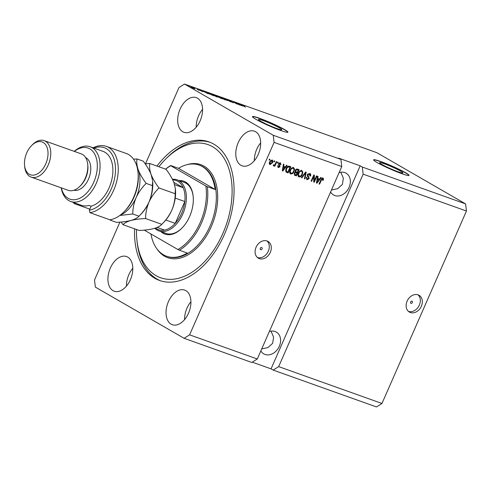 <?xml version="1.0" encoding="UTF-8"?>
<svg xmlns="http://www.w3.org/2000/svg" width="491" height="491" viewBox="0 0 491 491"><rect width="100%" height="100%" fill="white"/><g stroke="black" fill="none" stroke-linecap="round" stroke-linejoin="round"><path stroke-width="0.74" d="M398.183 171.801A12.735 1.129 23.7 0 0 402.89 172.912A12.735 1.129 23.7 0 0 396.679 169.076A12.735 1.129 23.7 0 0 384.275 163.779A12.735 1.129 23.7 0 0 379.568 162.674A12.735 1.129 23.7 0 0 385.779 166.51A12.735 1.129 23.7 0 0 398.183 171.801M277.059 128.593A12.735 1.129 23.7 0 0 281.773 129.704A12.735 1.129 23.7 0 0 275.561 125.862A12.735 1.129 23.7 0 0 263.158 120.571A12.735 1.129 23.7 0 0 258.444 119.46A12.735 1.129 23.7 0 0 264.661 123.296A12.735 1.129 23.7 0 0 277.059 128.593M280.754 130.502A19.358 1.712 23.7 0 0 287.91 132.183A19.358 1.712 23.7 0 0 278.471 126.353A19.358 1.712 23.7 0 0 259.622 118.306A19.358 1.712 23.7 0 0 252.46 116.625A19.358 1.712 23.7 0 0 261.906 122.455A19.358 1.712 23.7 0 0 280.754 130.502M287.849 132.263A19.358 1.712 23.7 0 0 277.949 126.316A19.358 1.712 23.7 0 0 259.543 118.484A19.358 1.712 23.7 0 0 252.454 116.723M401.871 173.71A19.358 1.712 23.7 0 0 409.034 175.397A19.358 1.712 23.7 0 0 399.588 169.567A19.358 1.712 23.7 0 0 380.74 161.521A19.358 1.712 23.7 0 0 373.583 159.833A19.358 1.712 23.7 0 0 383.023 165.663A19.358 1.712 23.7 0 0 401.871 173.71M408.966 175.471A19.358 1.712 23.7 0 0 399.066 169.524A19.358 1.712 23.7 0 0 380.666 161.699A19.358 1.712 23.7 0 0 373.571 159.937M410.998 303.364A1.209 0.939 120 0 0 411.961 301.161A1.209 0.939 120 0 0 410.998 303.364M410.359 312.515A9.679 7.518 120 0 0 421.069 306.844A9.679 7.518 120 0 0 419.075 295.306A9.679 7.518 120 0 0 418.111 294.858A9.679 7.518 120 0 0 407.401 300.529A9.679 7.518 120 0 0 409.396 312.073A9.679 7.518 120 0 0 410.359 312.515M408.451 311.392A9.679 7.518 120 0 0 418.737 306.286A9.679 7.518 120 0 0 418.013 294.827M260.703 249.747A1.209 0.939 120 0 0 261.672 247.538A1.209 0.939 120 0 0 260.703 249.747M259.316 258.628A9.679 7.518 120 0 0 270.025 252.957A9.679 7.518 120 0 0 268.031 241.419A9.679 7.518 120 0 0 267.067 240.977A9.679 7.518 120 0 0 256.357 246.648A9.679 7.518 120 0 0 258.358 258.186A9.679 7.518 120 0 0 259.316 258.628M257.407 257.505A9.679 7.518 120 0 0 267.693 252.399A9.679 7.518 120 0 0 266.969 240.94M260.838 350.905A12.582 9.771 120 0 0 263.765 353.882A12.582 9.771 120 0 0 265.017 354.459A12.582 9.771 120 0 0 278.937 347.088A12.582 9.771 120 0 0 276.341 332.082A12.582 9.771 120 0 0 275.095 331.505A12.582 9.771 120 0 0 269.344 331.523M261.697 348.941L268 347.542L272.646 343.307L273.597 337.127L271.001 331.137M330.596 191.999A12.582 9.771 120 0 0 333.524 194.976A12.582 9.771 120 0 0 334.77 195.553A12.582 9.771 120 0 0 348.696 188.182A12.582 9.771 120 0 0 346.1 173.176A12.582 9.771 120 0 0 344.848 172.599A12.582 9.771 120 0 0 339.103 172.617M331.456 190.035L337.753 188.636L342.399 184.401L343.356 178.221L340.754 172.231M171.114 324.177A18.388 11.471 -70.4 0 0 172.298 324.723A18.388 11.471 -70.4 0 0 188.912 312.233A18.388 11.471 -70.4 0 0 185.837 290.629A18.388 11.471 -70.4 0 0 184.659 290.083A18.388 11.471 -70.4 0 0 168.039 302.573A18.388 11.471 -70.4 0 0 171.114 324.177M240.866 165.271A18.388 11.471 -70.4 0 0 242.051 165.817A18.388 11.471 -70.4 0 0 258.671 153.327A18.388 11.471 -70.4 0 0 255.596 131.723A18.388 11.471 -70.4 0 0 254.412 131.177A18.388 11.471 -70.4 0 0 237.791 143.667A18.388 11.471 -70.4 0 0 240.866 165.271M182.756 131.741A18.388 11.471 -70.4 0 0 183.941 132.288A18.388 11.471 -70.4 0 0 200.561 119.798A18.388 11.471 -70.4 0 0 197.486 98.194A18.388 11.471 -70.4 0 0 196.302 97.648A18.388 11.471 -70.4 0 0 179.681 110.137A18.388 11.471 -70.4 0 0 182.756 131.741M113.004 290.647A18.388 11.471 -70.4 0 0 114.188 291.194A18.388 11.471 -70.4 0 0 130.802 278.704A18.388 11.471 -70.4 0 0 127.728 257.1A18.388 11.471 -70.4 0 0 126.543 256.554A18.388 11.471 -70.4 0 0 109.929 269.043A18.388 11.471 -70.4 0 0 113.004 290.647M134.565 228.812A73.564 45.896 -70.4 0 0 154.849 278.28A73.564 45.896 -70.4 0 0 159.581 280.471A73.564 45.896 -70.4 0 0 226.05 230.512A73.564 45.896 -70.4 0 0 213.751 144.09A73.564 45.896 -70.4 0 0 209.019 141.899A73.564 45.896 -70.4 0 0 156.954 166.062M252.264 362.162L271.057 368.864L273.168 370.085L376.474 406.941L381.967 403.473L278.661 366.617L363.144 174.164L362.297 167.038L465.603 203.894L376.855 152.689L184.487 84.059L178.994 87.527L145.502 163.822M381.967 403.473L466.45 211.02L363.144 174.164M466.45 211.02L465.603 203.894M273.168 370.085L278.661 366.617M271.057 368.864L360.185 165.817L338.808 158.194L340.926 159.415L341.767 166.541L257.29 358.989L189.606 334.844L274.082 142.39L273.241 135.264L184.487 84.059M341.767 166.541L274.082 142.39M314.301 180.811L316.462 175.888L316.983 176.073L314.271 182.253L313.718 182.057L313.774 176.379L311.613 181.308L311.098 181.124L313.81 174.943L314.363 175.14L314.301 180.811L313.774 180.504L313.835 174.949M310.054 175.459L309.723 173.397C310.729 173.845 310.981 174.741 310.465 176.073L309.913 175.968L309.355 174.096L307.882 174.796L309.213 178.583L307.022 179.761L306.298 177.368L306.85 177.472L307.323 179.031L308.698 178.386L308.814 177.699L307.476 176.379L307.354 174.63L310.011 173.526M309.189 173.998L307.845 173.882M308.293 178.92L306.74 179.632M306.593 178.638L307.323 179.031M301.357 177.65L305.641 172.028L306.175 172.218L304.96 178.933L304.426 178.742L305.623 172.857L301.897 177.84L301.357 177.65M301.762 170.555L302.806 172.046L302.382 174.348C301.634 176.208 300.498 177.055 298.976 176.895C297.767 176.091 297.571 174.796 298.399 173.01L299.884 170.972L302.033 170.678M293.471 167.597L294.52 169.088L294.091 171.39C293.348 173.249 292.213 174.096 290.684 173.937C289.475 173.133 289.285 171.838 290.107 170.052L291.593 168.014L293.741 167.719M285.339 166.922L286.584 165.228L287.125 165.424L282.816 171.034L282.313 170.856L283.43 164.104L283.97 164.295L283.595 166.302L285.339 166.922M269.056 159.998L269.442 159.115L269.958 159.299L269.571 160.183L269.056 159.998M272.1 159.968C272.978 160.557 273.1 161.502 272.468 162.797L270.056 164.626C269.185 164.049 269.056 163.122 269.663 161.846L272.29 160.054M273.843 161.705L274.236 160.827L274.751 161.011L274.365 161.895L273.843 161.705M275.285 163.896L276.304 161.564L276.826 161.748L274.85 166.24L274.334 166.056L274.647 165.338L273.683 165.921L273.303 165.504L274.788 164.78L275.285 163.896M273.53 165.829L273.303 165.504M273.782 164.933L274.095 165.136M277.409 162.975L277.796 162.098L278.311 162.282L277.924 163.165L277.409 162.975M280.355 162.914L280.956 164.798L280.398 164.694L280.036 163.546L279.054 164L280.042 166.707L278.329 167.578L277.71 165.872L278.262 165.976L278.593 166.928L279.483 166.609L278.489 163.926L280.582 163.018M279.76 163.386L280.183 163.613L279.508 163.239L278.526 163.699L278.998 164.448M277.734 165.67L277.931 166.559L278.593 166.928M286.075 168.665C286.787 166.799 287.879 165.983 289.346 166.216L290.813 166.737L288.1 172.918L285.952 172.022L286.075 168.665M287.849 171.991L287.573 172.617L285.952 172.022M296.134 174.949L295.864 175.569L294.318 175.023L294.846 175.324L294.158 173.286L295.287 172.188L295.263 170.426C295.834 169.242 296.601 168.818 297.571 169.15L299.105 169.696L296.392 175.876L294.514 175.17M319.469 179.098L320.715 177.411L321.255 177.601L316.953 183.211L316.443 183.033L317.567 176.281L318.1 176.478L317.726 178.479L319.469 179.098M322.937 178.104L323.526 178.822L323.164 180.418L322.612 180.314L322.593 178.822L321.875 179.105L319.58 184.15L319.064 183.965L320.905 179.767L323.109 178.184M322.206 178.595L322.667 178.853L322.065 178.515L321.347 178.798M119.908 222.122L94.511 279.98L95.358 287.106L184.107 338.311L189.606 334.844M360.185 165.817L362.297 167.038M340.926 159.415L273.241 135.264M238.902 104.583L235.956 102.889L240.173 105.203L234.569 102.558L237 104.074L233.299 101.938L238.871 104.644M228.628 100.502L232.04 101.754L229.137 100.68L233.01 102.662L229.082 100.532M229.512 100.673L229.107 100.753M233.36 102.779L233.01 102.662M232.525 102.478L232.918 102.404M227.265 100.6L225.67 99.219L230.862 101.883L225.866 99.378L227.265 100.6M221.171 97.605L224.995 99.372C226.155 100.029 226.148 100.17 224.964 99.79L221.128 97.703M224.952 99.477L224.995 99.372C226.155 100.029 226.148 100.17 224.964 99.79M211.983 94.444L216.709 96.414C217.869 97.071 217.857 97.212 216.672 96.831L211.983 94.438M216.66 96.518L216.709 96.414C217.869 97.071 217.857 97.212 216.672 96.831M194.319 88.147L193.792 87.846L194.319 88.147M191.6 87.367C190.735 86.876 190.723 86.772 191.576 87.042L194.356 88.343C195.203 88.816 195.203 88.92 194.356 88.65L191.6 87.367C190.735 86.876 190.723 86.772 191.576 87.042L191.465 87.288M194.307 88.454L194.356 88.343C195.203 88.816 195.203 88.92 194.356 88.65M242.259 105.35L244.573 106.203L242.517 105.375L245.482 107.099L242.456 105.467C241.658 105.025 241.621 104.927 242.345 105.154C241.621 104.927 241.658 105.025 242.456 105.467L242.757 105.399M206.748 92.707L208.215 93.806L202.924 91.099L206.711 92.793M199.401 90.025L202.568 91.578L199.72 90.068M202.887 91.688L202.568 91.578M202.139 91.418L202.488 91.394M197.818 89.399L197.29 89.092L197.818 89.399M197.192 89.362L199.008 90.295L197.192 89.362M189.526 86.441L188.998 86.134L189.526 86.441M208.81 93.615C207.625 92.952 207.632 92.817 208.835 93.21L214.008 95.868L208.81 93.615C207.625 92.952 207.632 92.817 208.835 93.21L208.798 93.302M216.641 96.236C215.966 95.837 216.108 95.806 217.065 96.144L222.294 98.826L216.641 96.236C215.966 95.837 216.108 95.806 217.065 96.144L219.808 97.506L217.12 96.494M240.878 104.884L242.351 105.982L237.055 103.282L240.842 104.97M257.29 358.989L251.791 362.462L184.107 338.311M207.613 93.351L205.606 92.4L207.613 93.351M193.957 88.497L191.944 87.257L193.841 88.159M192.055 87.619L191.944 87.257M213.057 95.438L208.626 93.351L213.02 95.518M216.206 96.653L216.236 96.58C217.132 96.868 217.114 96.745 216.181 96.23L213.321 94.892C212.443 94.616 212.443 94.726 213.327 95.223L216.236 96.58C217.132 96.868 217.114 96.745 216.181 96.23M213.29 95.309L213.327 95.223C212.443 94.726 212.443 94.616 213.321 94.892M221.343 98.39L218.851 97.267L221.312 98.476M224.497 99.612L224.528 99.538C225.424 99.826 225.406 99.704 224.473 99.182L221.607 97.85C220.735 97.574 220.735 97.684 221.619 98.182L224.528 99.538C225.424 99.826 225.406 99.704 224.473 99.182M221.582 98.261L221.619 98.182C220.735 97.684 220.735 97.574 221.607 97.85M241.75 105.528L239.737 104.577L241.75 105.528M269.093 159.906L269.571 160.183M271.996 159.937L272.26 161.576M271.989 162.515L272.468 162.797M271.112 163.81L269.633 164.35M269.369 162.687L269.823 163.681M271.474 160.416L270.51 160.489M270.351 163.988L271.953 162.613L271.805 160.606L270.203 161.987L270.351 163.988L269.712 163.632M269.725 161.711L270.203 161.987M273.886 161.619L274.365 161.895M274.917 164.589L274.598 165.314M274.371 165.964L274.85 166.24M274.309 165.148L274.647 165.338M274.119 165.037L273.156 165.614M277.446 162.889L277.924 163.165M279.821 162.607L280.422 164.497M280.453 164.51L280.956 164.798M278.587 163.73L279.054 164M278.471 164.147L279.514 166.4M279.539 166.412L280.042 166.707M279.164 166.946L277.875 167.296M285.24 166.885L284.749 167.523M282.687 170.211L282.343 170.659M282.331 170.751L282.816 171.034M283.111 166.019L283.595 166.302M282.442 170.07L282.847 170.303L284.854 167.584L282.982 166.799M282.982 166.811L283.448 167.081L282.847 170.303M284.854 167.584L283.448 167.081M290.242 166.535L289.929 167.247M287.573 172.617L288.1 172.918M285.627 169.984L285.848 171.021L286.499 171.396M285.848 171.021L287.898 172.01L289.978 167.278L288.561 166.658L286.922 167.112M286.112 168.579L286.591 168.855L286.376 171.328L287.026 171.703M286.965 167.136L287.45 167.419L286.591 168.855M288.561 166.658L289.089 166.958L287.45 167.419M289.978 167.278L289.089 166.958M292.943 167.29L294.52 169.088M293.992 168.787L293.949 169.868M293.612 171.114L294.091 171.39M292.384 172.924L290.187 173.642M289.721 171.206L290.469 172.906M292.98 168.217L291.237 168.327M290.997 173.213C292.176 173.323 293.035 172.648 293.581 171.193C294.195 169.874 294.054 168.916 293.158 168.321C292.016 168.21 291.169 168.855 290.617 170.26L290.224 171.733L290.997 173.213L290.279 172.814M289.696 171.427L290.224 171.733M290.144 169.984L290.617 170.26M298.534 169.493L298.221 170.205M297.264 172.384L296.951 173.096M295.864 175.569L296.392 175.876M295.257 170.303L295.834 171.758M295.306 170.334L296.361 172.059L297.319 172.402L298.27 170.236L295.772 169.616M294.195 173.065L294.815 174.36M294.25 173.096L295.343 174.667L296.19 174.968L297 173.127L294.87 172.39M294.373 174.17L295.343 174.667M295.023 172.372L295.551 172.672L294.723 173.366M297 173.127L295.551 172.672M295.496 171.605L296.361 172.059M296.177 169.463L296.705 169.769L295.785 170.604M296.711 169.561L297.239 169.868L296.705 169.769M298.27 170.236L297.239 169.868M301.235 170.248L302.806 172.046M302.278 171.74L302.235 172.826M301.904 174.072L302.382 174.348M300.676 175.882L298.479 176.6M298.006 174.164L298.761 175.864M301.271 171.175L299.528 171.285M299.289 176.171C300.461 176.281 301.321 175.606 301.867 174.152C302.487 172.832 302.346 171.875 301.449 171.279C300.308 171.169 299.461 171.813 298.909 173.219L298.51 174.692L299.289 176.171L298.571 175.772M297.982 174.385L298.51 174.692M298.43 172.942L298.909 173.219M305.623 172.053L305.494 172.783M304.445 178.638L304.96 178.933M305.199 172.611L305.623 172.857M301.425 177.564L301.897 177.84M309.974 175.784L310.465 176.073M307.403 174.52L307.882 174.796M307.354 174.489L308.686 178.282M308.735 178.307L309.213 178.583M306.323 177.171L306.795 178.73M314.252 180.78L313.743 181.952L314.271 182.253M313.295 176.103L313.774 176.379M311.134 181.032L311.613 181.308M319.371 179.062L318.88 179.7M316.824 182.388L316.48 182.836M316.462 182.928L316.953 183.211M317.247 178.196L317.726 178.479M316.578 182.247L316.977 182.48L318.984 179.761L317.118 178.976M317.118 178.988L317.585 179.258L316.977 182.48M318.984 179.761L317.585 179.258M322.409 177.803L323.526 178.822M322.998 178.515L322.875 179.485M322.679 180.136L323.164 180.418M321.402 178.828L321.875 179.105M319.101 183.873L319.58 184.15M132.809 268.258A18.388 11.471 -70.4 0 0 126.445 286.1M202.568 109.352A18.388 11.471 -70.4 0 0 196.197 127.194M260.678 142.881A18.388 11.471 -70.4 0 0 254.307 160.723M190.919 301.787A18.388 11.471 -70.4 0 0 184.555 319.629M179.135 180.571A28.067 17.51 109.6 0 1 185.561 182.026A28.067 17.51 109.6 0 1 193.172 196.4A28.067 17.51 109.6 0 1 181.811 228.247A28.067 17.51 109.6 0 1 163.086 233.231A28.067 17.51 109.6 0 1 160.925 231.623M164.184 232.599A27.103 16.909 -70.4 0 0 165.927 233.409A27.103 16.909 -70.4 0 0 182.038 228.014M193.202 196.725A27.103 16.909 -70.4 0 0 185.886 183.161A27.103 16.909 -70.4 0 0 184.143 182.357L177.159 179.866A27.103 16.909 109.6 0 1 178.908 180.67A27.103 16.909 109.6 0 1 183.438 212.511A27.103 16.909 109.6 0 1 158.949 230.917A27.103 16.909 109.6 0 1 157.206 230.107A27.103 16.909 109.6 0 1 154.825 228.278M136.492 229.5A70.655 44.08 -70.4 0 0 136.854 239.442A70.655 44.08 -70.4 0 0 156.009 275.629A70.655 44.08 -70.4 0 0 222.865 233.44A70.655 44.08 -70.4 0 0 212.591 146.741A70.655 44.08 -70.4 0 0 165.455 159.28A70.655 44.08 -70.4 0 0 158.875 166.744M160.655 280.834A73.564 45.896 109.6 0 1 156.985 279.041A73.564 45.896 109.6 0 1 137.044 241.369L136.854 239.442M165.455 159.28L166.817 157.912A73.564 45.896 109.6 0 1 210.08 142.304M202.249 166.535A48.394 30.19 -70.4 0 0 199.137 165.099A48.394 30.19 -70.4 0 0 178.497 168.321L215.156 189.471A48.394 30.19 -70.4 0 0 202.249 166.535M150.915 233.949A48.394 30.19 -70.4 0 0 163.497 254.817A48.394 30.19 -70.4 0 0 166.615 256.259A48.394 30.19 -70.4 0 0 187.255 253.037L179.418 250.238A48.394 30.19 109.6 0 0 207.319 186.678L215.156 189.471M165.602 169.143A48.394 30.19 109.6 0 1 170.659 165.522L178.497 168.321M170.659 165.522L170.715 165.713A47.431 29.589 -70.4 0 0 165.682 169.174M144.28 230.126L177.932 249.538A47.431 29.589 -70.4 0 0 205.833 185.979L207.319 186.678M170.715 165.713L205.833 185.979M177.932 249.538L179.418 250.238M155.53 228.051A26.133 16.307 -70.4 0 0 156.881 228.972A26.133 16.307 -70.4 0 0 164.577 230.095A26.133 16.307 -70.4 0 0 175.226 223.374L184.812 201.531A26.133 16.307 -70.4 0 0 183.18 187.722A26.133 16.307 -70.4 0 0 177.803 181.302A26.133 16.307 -70.4 0 0 172.74 179.921M172.427 179.289A27.103 16.909 109.6 0 1 177.159 179.866M174.581 184.653L183.18 187.722L173.777 182.296M165.835 220.023L175.226 223.374A26.133 16.307 -70.4 0 0 184.812 201.531L175.226 198.112M164.577 230.095L157.12 227.437M138.014 172.39L138.143 173.673A32.909 20.53 109.6 0 1 124.824 211.013L123.91 211.928A34.843 21.739 -70.4 0 0 138.014 172.39A34.843 21.739 -70.4 0 0 128.568 154.548A34.843 21.739 -70.4 0 0 126.328 153.511L106.381 146.392A34.843 21.739 109.6 0 1 116.735 181.253A34.843 21.739 109.6 0 1 89.914 212.677L109.861 219.79A34.843 21.739 -70.4 0 0 123.91 211.928M61.344 187.875A27.103 16.909 -70.4 0 0 68.145 198.339A27.103 16.909 -70.4 0 0 93.787 182.155A27.103 16.909 -70.4 0 0 89.847 148.902A27.103 16.909 -70.4 0 0 74.356 151.412M74.209 151.357A29.037 18.118 109.6 0 1 90.178 146.778A29.037 18.118 109.6 0 1 92.044 147.644A29.037 18.118 109.6 0 1 96.905 181.756A29.037 18.118 109.6 0 1 70.667 201.476A29.037 18.118 109.6 0 1 68.795 200.61A29.037 18.118 109.6 0 1 61.197 187.826M31.166 177.11L68.218 190.324A19.358 12.079 -70.4 0 0 79.886 186.316A19.358 12.079 -70.4 0 0 87.717 164.35A19.358 12.079 -70.4 0 0 82.47 154.438A19.358 12.079 -70.4 0 0 81.224 153.861L44.178 140.647A19.358 12.079 109.6 0 1 45.424 141.218A19.358 12.079 109.6 0 1 48.664 163.963A19.358 12.079 109.6 0 1 31.166 177.11A19.358 12.079 109.6 0 1 29.92 176.533A19.358 12.079 109.6 0 1 24.673 166.621L24.55 165.338A17.424 10.87 -70.4 0 0 29.276 174.262A17.424 10.87 -70.4 0 0 45.755 163.853A17.424 10.87 -70.4 0 0 43.226 142.476A17.424 10.87 -70.4 0 0 31.602 145.569A17.424 10.87 -70.4 0 0 24.55 165.338M31.602 145.569L32.51 144.655A19.358 12.079 109.6 0 1 44.178 140.647M73.896 190.25A17.424 10.87 -70.4 0 0 89.11 177.607A17.424 10.87 -70.4 0 0 85.974 157.728A17.424 10.87 -70.4 0 0 85.575 157.513M89.914 212.677L89.344 210.209L91.099 206.208A29.037 18.118 -70.4 0 0 111.561 180.682A29.037 18.118 -70.4 0 0 104.871 152.216A29.037 18.118 -70.4 0 0 103 151.351L90.178 146.778M73.853 202.611L74.061 203.532L89.81 209.148M74.061 203.532A34.843 21.739 109.6 0 1 73.595 202.525M93.112 147.822A34.843 21.739 109.6 0 1 106.381 146.392M89.344 210.209A32.909 20.53 -70.4 0 0 115.403 172.464A32.909 20.53 -70.4 0 0 93.904 148.104M91.099 206.208L88.963 205.447A29.037 18.118 109.6 0 1 81.353 205.287L70.667 201.476M79.886 186.316L80.794 185.402A17.424 10.87 -70.4 0 0 87.846 165.633L87.717 164.35M121.099 222.024L123.026 224.7C124.469 223.006 127.132 221.588 130.999 220.447C135.086 219.409 139.947 218.777 145.588 218.55C145.612 213.051 146.748 207.564 148.994 202.083C151.474 196.756 154.818 192.049 159.01 187.967C155.506 183.395 152.879 178.927 151.136 174.575C149.657 170.303 149.233 166.627 149.872 163.534L145.189 163.847M149.872 163.534L166.062 169.309C169.567 173.882 172.194 178.35 173.937 182.707L175.361 188.636L175.195 193.742C175.177 199.242 174.041 204.735 171.789 210.216C169.309 215.537 165.97 220.244 161.772 224.326L163.687 222.398A29.037 18.118 -70.4 0 0 171.789 210.216A29.037 18.118 -70.4 0 0 175.44 189.458L175.361 188.636M123.026 224.7L139.211 230.469C144.845 230.242 149.712 229.61 153.8 228.579C157.666 227.437 160.33 226.02 161.772 224.326L145.588 218.55M159.01 187.967L175.195 193.742M148.994 202.083A29.037 18.118 -70.4 0 0 152.64 181.326L152.4 185.61C152.376 191.109 151.24 196.596 148.994 202.083C146.508 207.405 143.169 212.112 138.971 216.193L140.886 214.266A29.037 18.118 -70.4 0 0 148.994 202.083M120.209 215.168A29.037 18.118 -70.4 0 0 136.167 197.505A29.037 18.118 -70.4 0 0 138.315 169.996C136.829 165.725 136.406 162.048 137.05 158.961L143.262 161.177C146.766 165.749 149.393 170.217 151.136 174.575L152.56 180.504M119.81 215.469L132.76 213.978L138.971 216.193C137.529 217.887 134.872 219.305 130.999 220.447C126.911 221.478 122.05 222.11 116.41 222.337L110.199 220.121L110.678 219.655M132.76 213.978C132.785 208.479 133.92 202.986 136.167 197.505C138.652 192.177 141.991 187.476 146.189 183.395C142.678 178.822 140.052 174.354 138.315 169.996A29.037 18.118 -70.4 0 0 137.204 167.535M137.05 158.961L133.546 159.176M109.947 219.778L110.199 220.121M146.189 183.395L152.4 185.61M278.845 164.571L279.379 164.872M282.675 168.671L283.123 168.929M295.557 172.494L296.085 172.795M304.524 173.495L304.972 173.753M308.084 176.103L308.612 176.41M316.805 180.848L317.254 181.105M320.967 179.632L321.445 179.909M166.615 256.259L167.327 256.517A48.394 30.19 -70.4 0 0 211.056 223.644A48.394 30.19 -70.4 0 0 202.961 166.793A48.394 30.19 -70.4 0 0 199.849 165.35L199.137 165.099M187.175 164.645A49.364 30.798 109.6 0 1 204.06 166.161A49.364 30.798 109.6 0 1 211.24 226.732A49.364 30.798 109.6 0 1 164.534 256.21A49.364 30.798 109.6 0 1 157.065 249.041M273.972 165.08L273.444 164.773M286.615 171.519L286.087 171.212M158.949 230.917L165.927 233.409"/></g></svg>
